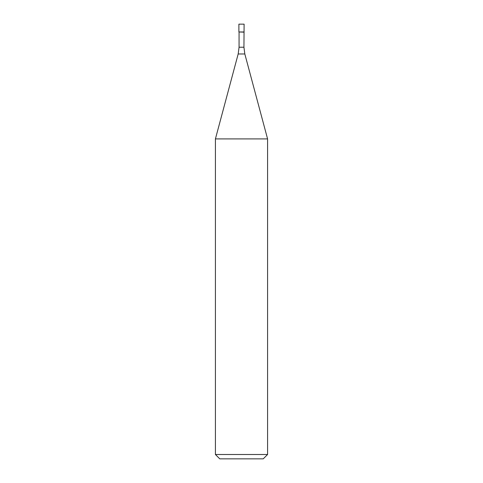 <?xml version="1.0" encoding="UTF-8"?>
<svg xmlns="http://www.w3.org/2000/svg" width="483" height="483" viewBox="0 0 483 483"><rect width="100%" height="100%" fill="white"/><g stroke="black" fill="none" stroke-linecap="round" stroke-linejoin="round"><path stroke-width="0.72" d="M243.933 47.225L244.821 53.975L238.179 53.975L239.067 47.225L243.933 47.225L244.108 24.15L238.892 24.15L238.892 31.975L244.108 31.975L238.892 31.975L238.892 24.15M243.933 32.15L238.892 31.975M244.821 53.975L267.582 138.911L215.418 138.911L238.179 53.975M267.582 454.503L263.235 458.85L219.765 458.85L215.418 454.503L267.582 454.503L267.582 138.911M239.067 47.225L239.067 32.15M215.418 454.503L215.418 138.911"/></g></svg>
